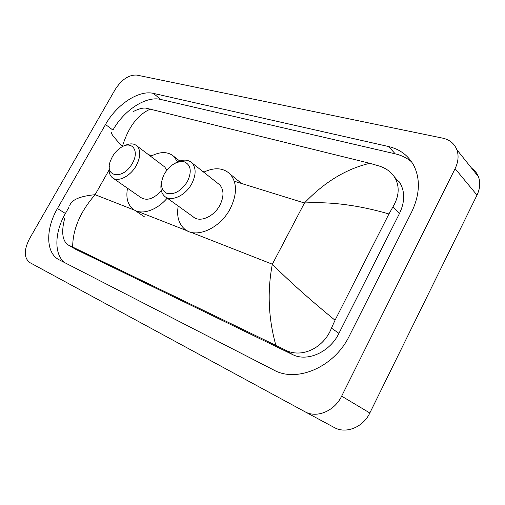 <?xml version="1.0" encoding="UTF-8"?>
<svg xmlns="http://www.w3.org/2000/svg" width="505" height="505" viewBox="0 0 505 505"><rect width="100%" height="100%" fill="white"/><g stroke="black" fill="none" stroke-linecap="round" stroke-linejoin="round"><path stroke-width="0.76" d="M471.67 168.247C474.807 170.387 477.067 173.215 478.456 176.744C480.564 182.482 480.078 188.605 477.004 195.107L369.83 412.989C363.101 427.363 345.818 434.186 334.247 427.514L304.913 411.714M341.651 396.141C334.499 411.171 316.635 418.487 304.894 411.701L29.713 262.531C23.905 257.891 23.83 249.969 29.492 238.764L115.172 89.524C121.718 79.43 128.933 74.62 136.817 75.087L442.702 138.149C449.62 139.689 454.33 143.534 456.836 149.695C458.925 155.565 458.344 161.884 455.1 168.657L341.651 396.141L369.83 412.989M105.513 124.501L57.444 208.533C45.665 228.557 45.608 252.45 58.542 259.488L273.754 370.013C296.807 383.049 334.392 367.11 349.372 335.85L411.632 212.056C419.661 195.113 420.507 179.837 414.176 166.233C408.741 155.83 400.219 149.265 388.604 146.545L153.438 93.387C138.812 89.764 116.617 104.56 105.513 124.501L112.905 130.075M68.768 207.587L65.416 213.464C54.572 232.054 53.776 254.211 64.653 262.638M411.72 161.998C406.998 158.014 401.494 155.294 395.213 153.829L160.634 99.428C146.147 95.761 124.318 110.014 113.246 129.545M67.979 244.837L76.009 249.489L292.483 354.516C307.091 362.23 329.815 352.263 338.931 333.351L399.493 213.464C404.72 202.429 405.054 192.544 400.484 183.801L394.291 176.725M133.307 111.548C138.402 108.922 142.593 107.773 145.888 108.108L369.818 163.304L379.337 166.063C386.577 168.424 391.874 172.489 395.226 178.246C399.79 187.046 399.026 196.603 392.94 206.911L388.932 213.962L335.036 320.239L331.469 328.13C323.737 348.153 301.409 358.784 284.915 349.845L275.875 345.388C268.357 318.295 267.177 291.233 272.34 264.21C288.993 280.969 309.893 299.642 335.036 320.239M69.677 205.8C71.369 199.841 79.841 196.136 95.098 194.696C80.232 211.81 72.758 229.264 72.669 247.052L275.875 345.388M72.669 247.052L67.721 244.685C62.273 240.292 61.263 231.536 64.684 218.431M388.932 213.962C358.657 205.163 330.504 201.508 304.464 202.991C324.362 182.109 346.146 168.885 369.818 163.304M150.654 108.985C137.789 114.496 128.365 127.014 122.368 146.532C113.524 136.988 109.932 132.228 111.592 132.26M132.354 163.336C123.353 180.247 103.822 177.362 110.494 160.754L112.337 156.758C114.547 152.946 117.33 149.916 120.695 147.662C131.603 139.923 139.986 150.515 132.354 163.336M124.306 145.825C129.545 143.199 133.762 143.237 136.962 145.939C140.901 150.389 140.687 156.904 136.325 165.476C130.454 176.384 117.766 182.646 112.261 177.621C109.509 175.197 108.543 171.448 109.351 166.366M113.183 178.265L140.813 197.499C146.854 201.179 153.69 198.932 161.322 190.764M167.212 198.118C156.462 210.838 140.8 215.566 132.922 209.038C127.613 204.538 125.808 197.6 127.506 188.239M166.839 170.116L164.699 166.94L163.468 166.006M150.705 156.342C160.224 151.311 167.976 151.374 173.972 156.525L177.476 161.916M187.462 181.465C181.339 190.896 174.515 194.886 166.985 193.44C160.697 189.987 159.82 183.46 164.346 173.859C170.21 164.744 176.908 160.741 184.42 161.871C190.959 165.015 191.976 171.542 187.462 181.465M175.342 163.071C182.198 159.182 187.765 159.151 192.039 162.964C196.237 168.001 196.136 174.938 191.742 183.769C185.423 195.839 170.791 202.309 164.485 196.155C160.969 192.758 160.028 187.784 161.663 181.238M165.899 197.171L193.137 216.759C199.519 222.913 213.88 216.885 219.883 205.213C224.056 196.672 224.012 189.886 219.757 184.868L217.901 183.397M203.704 172.18C214.587 167.067 223.431 167.742 230.236 174.193C237.224 182.791 237.205 194.318 230.185 208.767C219.934 228.771 195.498 239.092 184.495 228.986C178.612 223.734 176.523 216.077 178.221 206.034M399.045 182.286L399.076 181.598M109.061 170.027L95.098 194.696L134.639 210.2M234.301 181.238L304.464 202.991L272.34 264.21L190.726 232.199M187.368 230.88L137.77 211.431M204.241 171.915L202.808 171.473M151.917 155.691L148.407 154.606M455.1 168.657L477.004 195.107M65.416 213.464L57.444 208.533M160.634 99.428L153.438 93.387M395.213 153.829L388.604 146.545M399.493 213.464L392.94 206.911M338.931 333.351L331.469 328.13M292.483 354.516L284.915 349.845M76.009 249.489L68.396 245.045M304.894 411.701L334.247 427.514M456.836 149.695L478.456 176.744M400.484 183.801L395.226 178.246M134.343 210.004L144.518 216.872M173.972 156.525L179.711 161.007M136.962 145.939L164.699 166.94M230.236 174.193L241.207 183.157M192.039 162.964L219.757 184.868"/></g></svg>
